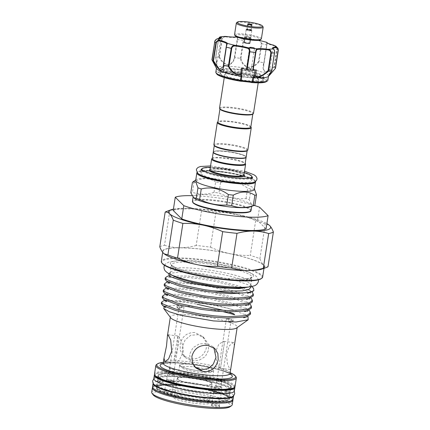 <?xml version="1.0" encoding="UTF-8"?>
<svg xmlns="http://www.w3.org/2000/svg" width="430" height="430" viewBox="0 0 430 430"><rect width="100%" height="100%" fill="white"/><g stroke="black" fill="none" stroke-linecap="round" stroke-linejoin="round"><path stroke-width="0.32" stroke-dasharray="2.15 1.61" d="M233.06 399.287A40.742 6.568 8.8 0 0 232.313 397.728A40.742 6.568 8.8 0 0 189.393 385.925A40.742 6.568 8.8 0 0 152.537 386.823M233.576 395.681A40.742 6.568 8.8 0 0 232.829 394.417A40.742 6.568 8.8 0 0 190.802 382.738A40.742 6.568 8.8 0 0 153.134 383.227M157.745 385.543A36.668 5.912 8.8 0 0 196.381 396.164A36.668 5.912 8.8 0 0 229.545 395.353A36.668 5.912 8.8 0 0 228.878 393.95A36.668 5.912 8.8 0 0 190.243 383.323A36.668 5.912 8.8 0 0 157.079 384.135A36.668 5.912 8.8 0 0 157.745 385.543M157.235 388.854A36.668 5.912 8.8 0 0 195.865 399.475A36.668 5.912 8.8 0 0 229.034 398.664A36.668 5.912 8.8 0 0 228.362 397.261A36.668 5.912 8.8 0 0 189.732 386.635A36.668 5.912 8.8 0 0 156.563 387.446A36.668 5.912 8.8 0 0 157.235 388.854M234.35 390.945A40.742 6.568 8.8 0 0 233.608 389.381A40.742 6.568 8.8 0 0 190.683 377.578A40.742 6.568 8.8 0 0 153.827 378.481M234.812 387.081A40.742 6.568 8.8 0 0 234.119 386.07A40.742 6.568 8.8 0 0 192.839 374.498A40.742 6.568 8.8 0 0 154.558 374.659M159.041 377.196A36.668 5.912 8.8 0 0 197.671 387.822A36.668 5.912 8.8 0 0 230.84 387.011A36.668 5.912 8.8 0 0 230.168 385.608A36.668 5.912 8.8 0 0 191.538 374.981A36.668 5.912 8.8 0 0 158.369 375.793A36.668 5.912 8.8 0 0 159.041 377.196M158.525 380.507A36.668 5.912 8.8 0 0 197.16 391.133A36.668 5.912 8.8 0 0 230.324 390.322A36.668 5.912 8.8 0 0 229.658 388.919A36.668 5.912 8.8 0 0 191.022 378.292A36.668 5.912 8.8 0 0 157.858 379.104A36.668 5.912 8.8 0 0 158.525 380.507M235.334 35.964A12.766 2.059 -171.2 0 1 245.74 35.19A12.766 2.059 -171.2 0 1 260.214 39.022A12.766 2.059 -171.2 0 1 260.225 39.818M261.375 38.845A13.583 2.188 8.8 0 0 261.128 38.324A13.583 2.188 8.8 0 0 246.82 34.389A13.583 2.188 8.8 0 0 234.538 34.69M236.575 22.709A13.583 2.188 -171.2 0 1 249.722 22.892A13.583 2.188 -171.2 0 1 262.934 26.665A13.583 2.188 -171.2 0 1 263.058 26.805M244.541 37.173A3.397 0.548 8.8 0 0 248.389 38.189A3.397 0.548 8.8 0 0 251.158 37.985A3.397 0.548 8.8 0 0 251.125 37.953A3.397 0.548 8.8 0 0 247.825 37.007A3.397 0.548 8.8 0 0 244.536 36.959A3.397 0.548 8.8 0 0 244.541 37.173M250.679 37.356A2.854 0.462 -171.2 0 1 250.706 37.389A2.854 0.462 -171.2 0 1 250.733 37.469A2.854 0.462 -171.2 0 1 248.153 37.528A2.854 0.462 -171.2 0 1 245.148 36.706A2.854 0.462 -171.2 0 1 245.095 36.593A2.854 0.462 -171.2 0 1 245.148 36.528A2.854 0.462 -171.2 0 1 247.906 36.566A2.854 0.462 -171.2 0 1 250.679 37.356M251.168 29.863A2.171 0.349 -171.2 0 1 251.211 29.944A2.171 0.349 -171.2 0 1 249.244 29.992A2.171 0.349 -171.2 0 1 246.954 29.364A2.171 0.349 -171.2 0 1 246.917 29.283A2.171 0.349 -171.2 0 1 247.013 29.202A2.171 0.349 -171.2 0 1 249.115 29.267A2.171 0.349 -171.2 0 1 251.147 29.842A2.171 0.349 -171.2 0 1 251.168 29.863M251.77 30.336A2.854 0.462 -171.2 0 1 251.819 30.449A2.854 0.462 -171.2 0 1 249.239 30.514A2.854 0.462 -171.2 0 1 246.234 29.686A2.854 0.462 -171.2 0 1 246.186 29.573A2.854 0.462 -171.2 0 1 246.309 29.471A2.854 0.462 -171.2 0 1 249.072 29.557A2.854 0.462 -171.2 0 1 251.733 30.31A2.854 0.462 -171.2 0 1 251.77 30.336M247.067 29.514A2.037 0.328 -171.2 0 1 247.03 29.433A2.037 0.328 -171.2 0 1 248.873 29.39A2.037 0.328 -171.2 0 1 251.018 29.982A2.037 0.328 -171.2 0 1 251.055 30.057A2.037 0.328 -171.2 0 1 249.212 30.105A2.037 0.328 -171.2 0 1 247.067 29.514M244.224 42.425A2.827 0.457 -171.2 0 1 246.777 42.366A2.827 0.457 -171.2 0 1 249.755 43.183A2.827 0.457 -171.2 0 1 249.803 43.29M199.95 370.961A16.937 2.73 8.8 0 0 213.081 370.81A16.937 2.73 8.8 0 0 193.478 364.57A16.937 2.73 8.8 0 0 180.191 365.72A16.937 2.73 8.8 0 0 199.95 370.961M193.661 366.892A14.475 2.333 -171.2 0 1 210.232 372.326A14.475 2.333 -171.2 0 1 199.192 372.358A14.475 2.333 -171.2 0 1 182.449 368.026A14.475 2.333 -171.2 0 1 193.661 366.892M178.321 336.179C179.584 337.555 184.121 345.242 183.04 352.482L179.229 360.243L174.779 362.925L174.22 362.673L173.94 360.786L177.853 347.354L177.735 336.26L177.966 335.954L178.321 336.179M223.734 71.154A19.13 3.085 -171.2 0 1 223.385 70.423A19.13 3.085 -171.2 0 1 246.019 70.853A19.13 3.085 -171.2 0 1 260.849 75.54A19.13 3.085 -171.2 0 1 261.198 76.277A19.13 3.085 -171.2 0 1 238.564 75.847A19.13 3.085 -171.2 0 1 223.734 71.154M245.057 74.868A17.178 2.768 8.8 0 0 238.43 73.869A17.178 2.768 8.8 0 0 224.911 74.17A17.178 2.768 8.8 0 0 224.734 74.481A17.178 2.768 8.8 0 0 238.365 79.351A17.178 2.768 8.8 0 0 244.993 80.356A17.178 2.768 8.8 0 0 258.688 79.738A17.178 2.768 8.8 0 0 258.613 79.389A17.178 2.768 8.8 0 0 245.057 74.868M220.128 109.258A16.636 2.682 -171.2 0 1 219.972 108.79A16.636 2.682 -171.2 0 1 233.237 108.193A16.636 2.682 -171.2 0 1 252.851 113.88A16.636 2.682 -171.2 0 1 252.566 114.278M219.515 108.177A17.178 2.768 -171.2 0 1 233.216 107.564A17.178 2.768 -171.2 0 1 253.469 113.434M246.17 157.057A16.636 2.682 8.8 0 0 226.551 151.376A16.636 2.682 8.8 0 0 213.285 151.967M246.906 150.833A16.636 2.682 8.8 0 0 247.191 150.435A16.636 2.682 8.8 0 0 227.577 144.754A16.636 2.682 8.8 0 0 214.312 145.345A16.636 2.682 8.8 0 0 214.468 145.813M247.814 149.989A17.178 2.768 8.8 0 0 227.556 144.12A17.178 2.768 8.8 0 0 213.861 144.733M251.099 127.258A17.178 2.768 8.8 0 0 231.001 121.867A17.178 2.768 8.8 0 0 217.601 122.072M250.803 127.124A16.636 2.682 8.8 0 0 250.647 126.656A16.636 2.682 8.8 0 0 231.184 121.443A16.636 2.682 8.8 0 0 218.209 121.636A16.636 2.682 8.8 0 0 217.924 122.034M232.85 157.606A16.367 2.639 8.8 0 0 245.75 156.558A16.367 2.639 8.8 0 0 226.605 151.424A16.367 2.639 8.8 0 0 213.839 151.618A16.367 2.639 8.8 0 0 232.85 157.606M213.285 152.107A16.636 2.682 -171.2 0 1 213.533 151.833A16.636 2.682 -171.2 0 1 226.508 151.639A16.636 2.682 -171.2 0 1 245.971 156.859A16.636 2.682 -171.2 0 1 246.127 157.186M250.233 211.367A29.133 4.698 8.8 0 0 216.129 200.934A29.133 4.698 8.8 0 0 192.995 202.503M254.877 205.191C252.652 205.82 250.803 203.992 249.341 199.719A33.475 5.396 8.8 0 0 246.041 198.601C236.672 199.192 227.637 197.316 218.929 192.984A33.475 5.396 8.8 0 0 216.451 192.678A33.475 5.396 8.8 0 0 214.006 192.403L215.624 181.96A33.475 5.396 -171.2 0 1 218.064 182.234A33.475 5.396 -171.2 0 1 220.547 182.546C230.211 180.186 239.247 182.057 247.658 188.157A33.475 5.396 -171.2 0 1 250.959 189.281L254.538 189.157M195.709 180.304A29.675 4.784 -171.2 0 1 196.22 179.595A29.675 4.784 -171.2 0 1 219.364 179.245A29.675 4.784 -171.2 0 1 254.082 188.55A29.675 4.784 -171.2 0 1 254.356 189.383M221.337 172.027A25.805 4.16 -171.2 0 1 251.76 180.847A25.805 4.16 -171.2 0 1 231.189 181.772A25.805 4.16 -171.2 0 1 200.762 172.951A25.805 4.16 -171.2 0 1 221.337 172.027M211.942 158.627A17.178 2.768 -171.2 0 1 225.341 158.423A17.178 2.768 -171.2 0 1 245.439 163.814M212.264 158.589A16.636 2.682 -171.2 0 1 212.549 158.192A16.636 2.682 -171.2 0 1 225.524 157.998A16.636 2.682 -171.2 0 1 244.987 163.217A16.636 2.682 -171.2 0 1 245.143 163.679M194.177 198.123A29.675 4.784 -171.2 0 1 193.188 196.596A29.675 4.784 -171.2 0 1 216.844 195.537A29.675 4.784 -171.2 0 1 251.835 205.674A29.675 4.784 -171.2 0 1 250.427 206.83M230.776 320.737L230.996 319.307A2.446 0.392 -171.2 0 1 233.205 319.963A2.446 0.392 -171.2 0 1 233.248 320.054A2.446 0.392 -171.2 0 1 231.351 320.151A2.446 0.392 -171.2 0 1 228.663 319.533L228.443 320.957L230.394 322.538L230.776 320.737A2.446 0.392 -171.2 0 1 232.985 321.387A2.446 0.392 -171.2 0 1 233.028 321.484A2.446 0.392 -171.2 0 1 232.92 321.575A2.446 0.392 -171.2 0 1 230.802 321.533A2.446 0.392 -171.2 0 1 228.443 320.957M216.854 380.899A2.446 0.392 -171.2 0 1 216.811 380.808A2.446 0.392 -171.2 0 1 216.924 380.711A2.446 0.392 -171.2 0 1 219.289 380.792A2.446 0.392 -171.2 0 1 221.563 381.431A2.446 0.392 -171.2 0 1 221.595 381.464A2.446 0.392 -171.2 0 1 221.643 381.555A2.446 0.392 -171.2 0 1 219.429 381.609A2.446 0.392 -171.2 0 1 216.854 380.899M228.663 319.533A2.446 0.392 -171.2 0 1 226.459 318.877A2.446 0.392 -171.2 0 1 226.411 318.786A2.446 0.392 -171.2 0 1 228.314 318.689A2.446 0.392 -171.2 0 1 230.996 319.307M179.176 308.079L179.396 306.654A2.446 0.392 -171.2 0 1 177.187 305.999A2.446 0.392 -171.2 0 1 177.138 305.907A2.446 0.392 -171.2 0 1 179.041 305.811A2.446 0.392 -171.2 0 1 181.723 306.429L181.503 307.853L179.117 309.138L179.176 308.079A2.446 0.392 -171.2 0 1 176.993 307.45A2.446 0.392 -171.2 0 1 176.966 307.423A2.446 0.392 -171.2 0 1 176.918 307.332A2.446 0.392 -171.2 0 1 178.821 307.235A2.446 0.392 -171.2 0 1 181.503 307.853M174.333 369.107A2.446 0.392 -171.2 0 1 174.376 369.203A2.446 0.392 -171.2 0 1 172.167 369.257A2.446 0.392 -171.2 0 1 169.592 368.548A2.446 0.392 -171.2 0 1 169.544 368.456A2.446 0.392 -171.2 0 1 169.662 368.36A2.446 0.392 -171.2 0 1 172.022 368.44A2.446 0.392 -171.2 0 1 174.295 369.074A2.446 0.392 -171.2 0 1 174.333 369.107M181.723 306.429A2.446 0.392 -171.2 0 1 183.932 307.084A2.446 0.392 -171.2 0 1 183.981 307.176A2.446 0.392 -171.2 0 1 182.078 307.273A2.446 0.392 -171.2 0 1 179.396 306.654M170.694 317.775A33.814 5.45 -171.2 0 1 170.382 316.824A33.814 5.45 -171.2 0 1 197.343 315.615A33.814 5.45 -171.2 0 1 237.215 327.171A33.814 5.45 -171.2 0 1 236.634 327.983M223.369 311.723L197.042 306.918L177.332 305.219L165.389 306.079L164.308 306.52M223.707 310.369L228.696 311.976M161.293 303.639L165.324 301.763L175.171 301.371A44.817 7.224 -171.2 0 1 196.902 302.811A44.817 7.224 -171.2 0 1 232.114 309.45C221.531 306.3 209.835 303.817 197.031 301.989L184.067 300.511L165.534 300.403L163.438 300.86M247.981 316.394L246.852 315.496L232.114 309.45M251.824 291.906L239.37 286.084L214.624 279.828L200.815 277.522L187.851 276.044L169.323 275.936L167.227 276.393M165.082 279.172L169.114 277.296L187.641 277.404L200.606 278.887L214.409 281.193L239.161 287.444L252.394 294.012L253.184 295.942M250.878 298.022L238.424 292.201L213.672 285.945L199.869 283.639L186.905 282.161L168.377 282.053L166.281 282.51M164.136 285.289L168.162 283.413L186.695 283.52L199.66 285.004L213.463 287.31L238.209 293.561L251.448 300.129L252.238 302.059M249.932 304.139L237.473 298.318L212.726 292.061L198.923 289.755L185.959 288.277L167.426 288.17L165.335 288.627M163.185 291.406L167.216 289.53L185.749 289.637L198.714 291.121L212.517 293.427L237.263 299.678L250.502 306.246L251.287 308.176M248.981 310.256L236.527 304.435L211.78 298.178L197.977 295.872L185.013 294.394L166.48 294.287L164.389 294.743M162.239 297.522L166.27 295.646L184.798 295.754L197.768 297.238L211.571 299.543L236.317 305.794L249.556 312.363L250.341 314.292M172.038 275.189A40.673 6.557 -171.2 0 1 170.258 272.797A40.673 6.557 -171.2 0 1 170.963 271.819A40.673 6.557 -171.2 0 1 202.686 271.341A40.673 6.557 -171.2 0 1 250.271 284.096A40.673 6.557 -171.2 0 1 250.647 285.24A40.673 6.557 -171.2 0 1 248.228 286.982M168.571 273.523L179.885 271.948L201.691 273.625L235.398 280.376L247.476 284.563L253.566 288.471M251.523 286.498L250.905 284.966L250.217 286.729M152.591 387.376A40.742 6.568 -171.2 0 1 153.08 386.909A40.742 6.568 -171.2 0 1 184.857 386.425A40.742 6.568 -171.2 0 1 232.523 399.207A40.742 6.568 -171.2 0 1 232.845 399.798M232.221 404.721A40.742 6.568 8.8 0 0 184.18 390.795A40.742 6.568 8.8 0 0 151.699 392.257M156.541 364.522A40.742 6.568 -171.2 0 1 188.319 364.043A40.742 6.568 -171.2 0 1 235.984 376.82M235.027 386.575A40.742 6.568 8.8 0 0 186.991 372.649A40.742 6.568 8.8 0 0 154.504 374.111M194.731 332.503C186.76 332.514 181.869 336.588 180.052 344.726L180.423 350.74L183.32 355.594L190.63 358.991C198.934 359.335 204.191 355.615 206.395 347.843L205.793 341.603L202.417 336.276L194.731 332.503M223.321 268.825A51.267 8.261 -171.2 0 1 162.868 251.308A51.267 8.261 -171.2 0 1 203.739 249.47A51.267 8.261 -171.2 0 1 264.192 266.992A51.267 8.261 -171.2 0 1 223.321 268.825M262.633 277.06A51.267 8.261 8.8 0 0 202.181 259.537A51.267 8.261 8.8 0 0 161.309 261.375M153.198 394.89A39.383 6.348 -171.2 0 1 184.233 392.375A39.383 6.348 -171.2 0 1 229.991 406.78M227.029 401.717A39.925 6.434 8.8 0 0 231.845 398.309A39.925 6.434 8.8 0 0 185.136 385.785A39.925 6.434 8.8 0 0 153.994 386.258A39.925 6.434 8.8 0 0 157.552 390.961M155.558 376.148A39.925 6.434 -171.2 0 1 187.023 373.6A39.925 6.434 -171.2 0 1 233.409 388.199M230.163 372.729A39.925 6.434 8.8 0 0 188.598 363.398A39.925 6.434 8.8 0 0 163.33 362.382M219.95 368.08L220.305 368.306L220.536 367.999L224.331 343.473L224.051 341.587L223.493 341.334L218.741 344.349L215.102 352.885L216.913 362.598L219.95 368.08M234.275 346.171L233.984 342.764L233.458 342.511L229.464 345.634L226.438 354.218L227.432 363.866L229.883 369.252L230.265 369.483L230.829 368.435M194.892 366.93L193.812 365.962L190.329 360.56L189.641 354.212L192.963 347.693L199.316 343.919L206.835 343.516L212.909 346.65L213.844 347.709M182.282 346.935L182.605 352.928L185.362 357.61L191.404 360.738L198.945 360.345L205.314 356.561L208.625 350.047L207.943 343.699L204.46 338.297L197.87 334.637L190.635 335.325L185.104 339.937L182.282 346.935M162.234 263.413A50.724 8.175 -171.2 0 1 202.202 260.171A50.724 8.175 -171.2 0 1 261.139 278.721M201.546 210.759L196.166 245.487A55.814 8.998 -171.2 0 1 203.239 246.245A55.814 8.998 -171.2 0 1 210.496 247.18L215.871 212.452A55.814 8.998 8.8 0 0 208.614 211.512A55.814 8.998 8.8 0 0 201.546 210.759C196.548 209.174 191.388 208.351 186.077 208.287A51.605 8.32 -171.2 0 1 236.134 214.204C229.443 212.85 222.692 212.269 215.871 212.452M197.994 384.603A17.657 2.843 8.8 0 0 212.071 383.969A17.657 2.843 8.8 0 0 191.253 377.938A17.657 2.843 8.8 0 0 177.176 378.567A17.657 2.843 8.8 0 0 197.994 384.603M188.587 395.154A17.657 2.843 -171.2 0 1 209.243 400.69A17.657 2.843 -171.2 0 1 209.405 401.19A17.657 2.843 -171.2 0 1 195.327 401.819A17.657 2.843 -171.2 0 1 174.51 395.788A17.657 2.843 -171.2 0 1 174.816 395.363A17.657 2.843 -171.2 0 1 188.587 395.154M200.009 371.02A17.248 2.779 8.8 0 0 213.758 370.402A17.248 2.779 8.8 0 0 193.419 364.511A17.248 2.779 8.8 0 0 179.67 365.129A17.248 2.779 8.8 0 0 200.009 371.02M197.918 384.522A17.248 2.779 8.8 0 0 211.667 383.909A17.248 2.779 8.8 0 0 191.328 378.013A17.248 2.779 8.8 0 0 177.579 378.631A17.248 2.779 8.8 0 0 197.918 384.522M195.387 403.399A19.011 3.064 8.8 0 0 210.367 402.184A19.011 3.064 8.8 0 0 188.125 396.223A19.011 3.064 8.8 0 0 173.295 396.449A19.011 3.064 8.8 0 0 195.387 403.399M172.231 394.122A4.241 0.683 -171.2 0 1 172.312 394.251A4.241 0.683 -171.2 0 1 168.565 394.391A4.241 0.683 -171.2 0 1 164.007 393.149A4.241 0.683 -171.2 0 1 163.938 392.956A4.241 0.683 -171.2 0 1 167.856 392.907A4.241 0.683 -171.2 0 1 172.231 394.122M172.054 392.483A3.8 0.613 -171.2 0 1 172.124 392.601A3.8 0.613 -171.2 0 1 172.124 392.628A3.8 0.613 -171.2 0 1 168.684 392.708A3.8 0.613 -171.2 0 1 164.679 391.606A3.8 0.613 -171.2 0 1 164.609 391.461A3.8 0.613 -171.2 0 1 164.615 391.44A3.8 0.613 -171.2 0 1 168.13 391.391A3.8 0.613 -171.2 0 1 172.054 392.483M173.833 380.985A3.8 0.613 -171.2 0 1 173.903 381.13A3.8 0.613 -171.2 0 1 170.463 381.216A3.8 0.613 -171.2 0 1 166.458 380.115A3.8 0.613 -171.2 0 1 166.388 379.969A3.8 0.613 -171.2 0 1 166.555 379.824A3.8 0.613 -171.2 0 1 170.242 379.943A3.8 0.613 -171.2 0 1 173.79 380.942A3.8 0.613 -171.2 0 1 173.833 380.985M173.596 380.792A3.531 0.57 -171.2 0 1 173.661 380.932A3.531 0.57 -171.2 0 1 170.468 381.007A3.531 0.57 -171.2 0 1 166.749 379.986A3.531 0.57 -171.2 0 1 166.684 379.851A3.531 0.57 -171.2 0 1 166.835 379.717A3.531 0.57 -171.2 0 1 170.258 379.824A3.531 0.57 -171.2 0 1 173.553 380.754A3.531 0.57 -171.2 0 1 173.596 380.792M174.537 374.702A3.531 0.57 -171.2 0 1 174.601 374.836A3.531 0.57 -171.2 0 1 171.409 374.917A3.531 0.57 -171.2 0 1 167.689 373.89A3.531 0.57 -171.2 0 1 167.625 373.756A3.531 0.57 -171.2 0 1 170.817 373.681A3.531 0.57 -171.2 0 1 174.537 374.702M173.645 374.594A2.607 0.419 -171.2 0 1 173.693 374.697A2.607 0.419 -171.2 0 1 171.333 374.756A2.607 0.419 -171.2 0 1 168.587 373.998A2.607 0.419 -171.2 0 1 168.538 373.896A2.607 0.419 -171.2 0 1 170.898 373.842A2.607 0.419 -171.2 0 1 173.645 374.594M174.478 369.219A2.607 0.419 -171.2 0 1 174.526 369.316A2.607 0.419 -171.2 0 1 172.167 369.375A2.607 0.419 -171.2 0 1 169.42 368.623A2.607 0.419 -171.2 0 1 169.372 368.521A2.607 0.419 -171.2 0 1 169.495 368.419A2.607 0.419 -171.2 0 1 172.011 368.505A2.607 0.419 -171.2 0 1 174.435 369.182A2.607 0.419 -171.2 0 1 174.478 369.219M211.275 405.501A4.241 0.683 -171.2 0 1 211.205 405.313A4.241 0.683 -171.2 0 1 215.124 405.259A4.241 0.683 -171.2 0 1 219.499 406.474A4.241 0.683 -171.2 0 1 219.574 406.608A4.241 0.683 -171.2 0 1 215.833 406.742A4.241 0.683 -171.2 0 1 211.275 405.501M211.947 403.963A3.8 0.613 -171.2 0 1 211.877 403.818A3.8 0.613 -171.2 0 1 211.882 403.791A3.8 0.613 -171.2 0 1 215.398 403.743A3.8 0.613 -171.2 0 1 219.322 404.834A3.8 0.613 -171.2 0 1 219.391 404.952A3.8 0.613 -171.2 0 1 219.391 404.979A3.8 0.613 -171.2 0 1 215.951 405.065A3.8 0.613 -171.2 0 1 211.947 403.963M213.726 392.466A3.8 0.613 -171.2 0 1 213.656 392.321A3.8 0.613 -171.2 0 1 213.823 392.176A3.8 0.613 -171.2 0 1 217.505 392.3A3.8 0.613 -171.2 0 1 221.052 393.3A3.8 0.613 -171.2 0 1 221.101 393.337A3.8 0.613 -171.2 0 1 221.171 393.482A3.8 0.613 -171.2 0 1 217.73 393.568A3.8 0.613 -171.2 0 1 213.726 392.466M214.011 392.337A3.531 0.57 -171.2 0 1 213.947 392.203A3.531 0.57 -171.2 0 1 214.102 392.069A3.531 0.57 -171.2 0 1 217.526 392.181A3.531 0.57 -171.2 0 1 220.821 393.111A3.531 0.57 -171.2 0 1 220.864 393.149A3.531 0.57 -171.2 0 1 220.929 393.283A3.531 0.57 -171.2 0 1 217.73 393.364A3.531 0.57 -171.2 0 1 214.011 392.337M214.957 386.248A3.531 0.57 -171.2 0 1 214.892 386.113A3.531 0.57 -171.2 0 1 218.085 386.033A3.531 0.57 -171.2 0 1 221.805 387.054A3.531 0.57 -171.2 0 1 221.869 387.193A3.531 0.57 -171.2 0 1 218.676 387.269A3.531 0.57 -171.2 0 1 214.957 386.248M215.849 386.35A2.607 0.419 -171.2 0 1 215.801 386.253A2.607 0.419 -171.2 0 1 218.16 386.194A2.607 0.419 -171.2 0 1 220.907 386.952A2.607 0.419 -171.2 0 1 220.955 387.048A2.607 0.419 -171.2 0 1 218.596 387.108A2.607 0.419 -171.2 0 1 215.849 386.35M216.682 380.975A2.607 0.419 -171.2 0 1 216.634 380.873A2.607 0.419 -171.2 0 1 216.758 380.776A2.607 0.419 -171.2 0 1 219.278 380.856A2.607 0.419 -171.2 0 1 221.703 381.539A2.607 0.419 -171.2 0 1 221.74 381.571A2.607 0.419 -171.2 0 1 221.789 381.673A2.607 0.419 -171.2 0 1 219.429 381.733A2.607 0.419 -171.2 0 1 216.682 380.975M246.444 68.639A2.446 0.392 -171.2 0 1 249.083 68.719A2.446 0.392 -171.2 0 1 251.233 69.45A2.446 0.392 -171.2 0 1 251.184 69.509A2.446 0.392 -171.2 0 1 248.545 69.429A2.446 0.392 -171.2 0 1 246.401 68.703A2.446 0.392 -171.2 0 1 246.444 68.639M273.378 48.848A0.543 0.511 -55.6 0 1 273.582 49.348C274.259 49.724 274.582 50.842 274.544 52.702L271.781 70.541C269.61 73.627 268.685 75.309 269.019 75.578M216.575 68.499A26.348 4.246 -171.2 0 1 216.467 67.967A26.348 4.246 -171.2 0 1 216.967 67.306A26.348 4.246 -171.2 0 1 245.401 68.166A26.348 4.246 -171.2 0 1 268.535 76.029A26.348 4.246 -171.2 0 1 268.272 76.502M212.436 60.721L214.683 64.677L216.424 66.236C217.085 64.699 216.854 61.716 215.726 57.292A32.32 5.208 -171.2 0 1 218.886 56.991C221.058 61.323 224.035 64.043 227.819 65.15C231.496 64.349 233.823 61.85 234.801 57.647A32.32 5.208 -171.2 0 1 240.37 58.303C241.219 62.721 243.729 65.795 247.9 67.521C252.517 67.413 256.253 65.489 259.107 61.748A32.32 5.208 -171.2 0 1 263.821 62.979C262.51 67.123 262.87 70.117 264.907 71.96C267.836 72.095 271.002 70.509 274.41 67.198A32.32 5.208 -171.2 0 1 275.506 68.284M220.837 72.917A21.591 3.483 -171.2 0 1 242.396 73.342A21.591 3.483 -171.2 0 1 262.902 79.464A21.591 3.483 -171.2 0 1 263.101 80.071A21.591 3.483 -171.2 0 1 262.692 80.614A21.591 3.483 -171.2 0 1 239.386 79.905A21.591 3.483 -171.2 0 1 220.423 73.466A21.591 3.483 -171.2 0 1 220.8 72.944A21.591 3.483 -171.2 0 1 220.837 72.917M221.369 69.477A21.591 3.483 -171.2 0 1 244.675 70.181A21.591 3.483 -171.2 0 1 263.633 76.626A21.591 3.483 -171.2 0 1 263.224 77.169A21.591 3.483 -171.2 0 1 239.918 76.465A21.591 3.483 -171.2 0 1 220.961 70.02A21.591 3.483 -171.2 0 1 221.369 69.477M263.133 81.238A22.134 3.569 8.8 0 0 263.353 80.061A22.134 3.569 8.8 0 0 242.332 73.788A22.134 3.569 8.8 0 0 220.23 73.353A22.134 3.569 8.8 0 0 220.187 73.38A22.134 3.569 8.8 0 0 237.473 80.206A22.134 3.569 8.8 0 0 263.133 81.238M267.879 80.265A26.348 4.246 8.8 0 0 244.745 72.407A26.348 4.246 8.8 0 0 216.311 71.541A26.348 4.246 8.8 0 0 215.812 72.208M223.74 71.127A19.13 3.085 -171.2 0 1 223.39 70.396A19.13 3.085 -171.2 0 1 240.698 69.972A19.13 3.085 -171.2 0 1 260.854 75.519A19.13 3.085 -171.2 0 1 261.203 76.25A19.13 3.085 -171.2 0 1 243.896 76.674A19.13 3.085 -171.2 0 1 223.74 71.127M274.007 45.274L274.093 45.747C275.829 46.123 276.726 47.225 276.791 49.058L274.028 66.897L274.394 67.182L277.183 49.176L275.576 45.929M241.337 68.187L242.402 68.284A8.149 1.311 -171.2 0 1 255.146 69.789L256.28 69.956M218.682 38.641L215.736 57.217L216.693 65.15L214.925 64.64L212.2 59.587L211.952 59.802M215.736 57.217L218.483 39.286L220.203 36.846M236.645 36.953A0.543 0.478 -99.2 0 0 236.403 37.324C237.183 37.141 237.435 37.91 237.161 39.635L234.398 57.475C233.485 61.538 231.286 63.984 227.809 64.812C224.218 63.683 221.439 61.033 219.456 56.862L218.886 56.991M234.398 57.475L234.742 57.636L237.532 39.624C237.881 37.582 237.688 36.679 236.962 36.905A0.543 0.478 -99.2 0 0 236.79 36.899L236.79 36.899A0.543 0.478 -99.2 0 0 236.779 36.899L236.962 36.905A13.851 2.231 -171.2 0 1 236.833 36.926M258.876 40.339L258.693 40.764C260.473 40.909 261.338 41.866 261.306 43.645L258.543 61.485C255.877 65.118 252.351 67.021 247.965 67.193C244.036 65.478 241.698 62.5 240.945 58.249L240.37 58.303M274.028 66.897L265.896 71.81L263.585 69.617L263.821 62.979M264.084 62.93L267.132 42.973A13.309 2.145 8.8 0 0 274.093 45.747M266.681 42.371L266.853 45.08L263.59 65.306L267.132 42.973A0.543 0.532 -26.6 0 0 267.084 42.656M258.543 61.485L259.059 61.732L261.843 43.72L259.618 40.447M218.085 38.689A0.543 0.419 -92.7 0 0 217.806 39.092A13.309 2.145 8.8 0 0 220.859 38.216A13.309 2.145 8.8 0 0 220.864 38.168M214.737 41.78L214.962 41.748C215.548 39.99 216.494 39.108 217.806 39.092M226.051 36.459L225.944 36.894A13.309 2.145 8.8 0 0 236.403 37.324M225.024 36.394L221.713 38.979L222.219 39.022C222.804 37.313 224.046 36.604 225.944 36.894M258.414 40.291A13.851 2.231 -171.2 0 1 246.116 37.985A0.543 0.333 -73.9 0 1 246.18 37.996L246.18 37.996A0.543 0.333 -73.9 0 1 246.374 38.501A13.309 2.145 8.8 0 0 258.693 40.764M258.908 40.334L246.116 37.985C244.632 37.496 243.665 38.27 243.219 40.296L243.708 40.409C244.111 38.7 245.003 38.066 246.374 38.501M192.049 195.672A48.891 7.88 -171.2 0 1 254.248 205.449M173.215 210.469A48.891 7.88 -171.2 0 1 210.302 210.453A48.891 7.88 -171.2 0 1 257.511 220.434L259.564 207.19M266.068 228.889L257.511 220.434M221.643 381.555L230.926 321.199M169.544 368.456L178.918 308.283M173.419 209.152A51.605 8.32 -171.2 0 1 186.077 208.287C180.756 208.281 175.354 209.039 169.882 210.549A55.814 8.998 8.8 0 0 166.759 211.345M269.019 225.003L265.267 223.955A55.814 8.998 8.8 0 0 255.656 220.692C249.314 217.779 242.805 215.613 236.134 214.204A51.605 8.32 -171.2 0 1 266.88 223.621M255.656 220.692L250.281 255.42A55.814 8.998 -171.2 0 1 259.887 258.683L265.267 223.955M259.887 258.683C260.988 261.553 262.219 263.681 263.585 265.068C264.95 266.385 266.423 266.933 268.008 266.713M159.783 246.847A55.814 8.998 -171.2 0 1 164.502 245.277L169.882 210.549M164.502 245.277C169.501 246.863 174.661 247.691 179.971 247.755C185.292 247.761 190.694 247.003 196.166 245.487M210.496 247.18C216.838 250.093 223.347 252.259 230.023 253.673C236.71 255.022 243.461 255.608 250.281 255.42M164.185 253.845A51.605 8.32 -171.2 0 1 163.475 253.232A51.605 8.32 -171.2 0 1 179.971 247.755A51.605 8.32 -171.2 0 1 230.023 253.673A51.605 8.32 -171.2 0 1 263.585 265.068A51.605 8.32 -171.2 0 1 262.085 269.046M175.171 301.371C181.519 301.817 188.775 302.741 196.951 304.161M214.006 192.403C206.475 194.806 199.278 194.763 192.425 192.264A33.475 5.396 8.8 0 0 190.807 192.801M192.425 182.358A33.475 5.396 -171.2 0 1 194.043 181.82C201.869 177.644 209.061 177.692 215.624 181.96M246.041 198.601L247.658 188.157M220.547 182.546L218.929 192.984M250.959 189.281L249.341 199.719M194.043 181.82L192.425 192.264M251.254 30.009A2.279 0.365 8.8 0 0 248.604 29.315A2.279 0.365 8.8 0 0 246.831 29.487A2.279 0.365 8.8 0 0 249.481 30.175A2.279 0.365 8.8 0 0 251.254 30.009M246.223 29.955A2.827 0.457 -171.2 0 1 246.17 29.842A2.827 0.457 -171.2 0 1 248.723 29.783A2.827 0.457 -171.2 0 1 251.7 30.6A2.827 0.457 -171.2 0 1 251.754 30.707A2.827 0.457 -171.2 0 1 249.196 30.772A2.827 0.457 -171.2 0 1 246.223 29.955M247.804 24.746A2.037 0.328 -171.2 0 1 247.766 24.666A2.037 0.328 -171.2 0 1 249.61 24.623A2.037 0.328 -171.2 0 1 251.754 25.214A2.037 0.328 -171.2 0 1 251.792 25.289A2.037 0.328 -171.2 0 1 249.954 25.338A2.037 0.328 -171.2 0 1 247.804 24.746M251.093 210.442A29.675 4.784 8.8 0 0 216.107 200.305A29.675 4.784 8.8 0 0 192.447 201.364M254.694 181.938A29.133 4.698 8.8 0 0 220.697 171.398A29.133 4.698 8.8 0 0 197.639 173.102M220.515 171.828A29.675 4.784 -171.2 0 1 255.506 181.965C255.146 180.998 256.452 181.062 251.932 178.584C244.788 175.537 234.371 173.139 220.681 171.393C208.846 170.049 201.235 170.146 197.838 171.672L196.854 172.887A29.675 4.784 -171.2 0 1 220.515 171.828M205.035 171.629A25.257 4.074 8.8 0 0 231.7 177.692A25.257 4.074 8.8 0 0 248.088 178.294M210.361 167.334L222.036 168.146L244.315 172.591A25.257 4.074 8.8 0 0 222.052 168.157A25.257 4.074 8.8 0 0 210.356 167.345M200.762 172.951L201.299 169.506A25.805 4.16 -171.2 0 1 221.869 168.581A25.805 4.16 -171.2 0 1 252.297 177.402L251.76 180.847M252.136 177.751A25.805 4.16 -171.2 0 1 231.722 178.326A25.805 4.16 -171.2 0 1 201.342 169.888M243.939 175.021A17.178 2.768 8.8 0 0 223.681 169.151A17.178 2.768 8.8 0 0 209.985 169.769M210.007 169.603A17.721 2.854 -171.2 0 1 223.493 169.581A17.721 2.854 -171.2 0 1 243.96 174.859M201.562 388.586A36.668 5.912 -171.2 0 1 158.326 376.056A36.668 5.912 -171.2 0 1 187.561 374.745A36.668 5.912 -171.2 0 1 230.797 387.274A36.668 5.912 -171.2 0 1 201.562 388.586M185.841 385.871A36.668 5.912 8.8 0 0 156.606 387.183A36.668 5.912 8.8 0 0 199.843 399.712A36.668 5.912 8.8 0 0 229.077 398.4A36.668 5.912 8.8 0 0 185.841 385.871M230.05 373.46A33.814 5.45 8.8 0 0 190.178 361.904A33.814 5.45 8.8 0 0 163.217 363.113M219.45 278.748A40.673 6.557 -171.2 0 1 171.489 264.848A40.673 6.557 -171.2 0 1 203.917 263.391A40.673 6.557 -171.2 0 1 251.878 277.291A40.673 6.557 -171.2 0 1 219.45 278.748M163.077 363.576A36.528 5.891 -171.2 0 1 189.248 364.043A36.528 5.891 -171.2 0 1 230.045 373.944M185.652 386.296A37.211 5.998 -171.2 0 1 228.851 397.589A37.211 5.998 -171.2 0 1 199.864 400.346A37.211 5.998 -171.2 0 1 156.665 389.053A37.211 5.998 -171.2 0 1 185.652 386.296M201.751 388.161A37.211 5.998 8.8 0 0 230.738 385.404A37.211 5.998 8.8 0 0 187.539 374.111A37.211 5.998 8.8 0 0 158.552 376.868A37.211 5.998 8.8 0 0 201.751 388.161M219.913 277.678A42.032 6.778 8.8 0 0 252.657 274.566A42.032 6.778 8.8 0 0 203.863 261.811A42.032 6.778 8.8 0 0 171.124 264.928A42.032 6.778 8.8 0 0 219.913 277.678M273.007 48.52A13.309 2.145 8.8 0 0 273.002 48.563A13.309 2.145 8.8 0 0 273.582 49.348M218.542 75.255A25.037 4.037 -171.2 0 1 217.419 72.837A25.037 4.037 -171.2 0 1 246.557 74.03A25.037 4.037 -171.2 0 1 265.944 81.759A25.037 4.037 -171.2 0 1 264.353 82.35M266.428 81.609A25.418 4.096 8.8 0 0 246.428 73.783A25.418 4.096 8.8 0 0 217.069 72.611A25.418 4.096 8.8 0 0 216.822 73.965M276.791 49.058L277.183 49.176A32.32 5.208 -171.2 0 1 278.301 50.283L278.296 50.305M212.2 59.587L214.962 41.748M218.499 39.377L218.483 39.286A32.32 5.208 -171.2 0 1 221.713 38.979L218.924 56.986M219.456 56.862L222.219 39.022M237.161 39.635L237.532 39.624A32.32 5.208 -171.2 0 1 243.219 40.296L240.429 58.308M240.945 58.249L243.708 40.409M261.306 43.645L261.843 43.72A32.32 5.208 -171.2 0 1 266.654 44.978L263.87 62.99M267.046 42.957L266.847 45.091M246.116 37.985A29.063 4.687 8.8 0 0 236.962 36.905M248.82 24.462L250.857 24.779M229.91 393.428L230.26 392.165C230.496 392.128 228.878 393.23 221.756 393.423C213.844 393.563 204.153 392.757 192.688 390.999C183.18 389.494 174.946 387.688 167.985 385.586C164.05 384.372 161.126 383.243 159.202 382.189L157.364 380.883L157.143 382.291C156.912 382.329 158.541 381.233 165.528 381.039C173.193 380.883 182.61 381.641 193.785 383.313C201.235 384.458 208.077 385.834 214.301 387.435C224.379 390.354 229.582 392.353 229.91 393.428M153.827 378.776L157.16 377.131L165.104 376.218L179.767 376.761L194.763 378.572L206.094 380.593L219.913 383.974L227.878 386.763L233.307 389.994L234.269 391.23M251.631 281.585L251.426 280.204L252.12 278.909C252.442 278.839 250.437 280.118 241.085 280.193C232.399 280.188 222.106 279.269 210.216 277.441C199.482 275.738 190.205 273.706 182.368 271.335C177.95 269.97 174.688 268.712 172.586 267.557L170.769 266.315L171.038 267.761L170.345 269.062C170.006 269.142 171.973 267.825 181.718 267.772C190.06 267.804 199.885 268.664 211.2 270.368C219.612 271.658 227.32 273.206 234.339 275.017C245.713 278.344 251.48 280.532 251.631 281.585M164.453 265.278L165.969 263.45L169.388 261.843L178.364 260.714L194.881 261.263L212.56 263.375L226.083 265.804L241.655 269.669L250.609 272.862L256.635 276.528L258.457 279.828M229.034 398.664L229.545 395.353M156.563 387.446L157.079 384.135M230.324 390.322L230.84 387.011M157.858 379.104L158.369 375.793M200.928 169.554L201.127 170.592L200.622 171.522C200.025 171.323 202.116 171.059 206.884 170.731C212.312 170.678 218.881 171.226 226.583 172.376L241.332 175.343C248.588 177.472 252.243 178.853 252.297 179.498L252.125 178.488L252.63 177.558M210.576 165.937L244.53 171.194M250.706 37.389L251.158 37.985M252.028 24.65L251.211 29.944M251.819 30.449L250.733 37.469M246.186 29.573L245.095 36.593M247.013 29.202L246.309 29.471M251.147 29.842L251.733 30.31M247.734 23.983L246.917 29.283M245.148 36.528L244.536 36.959M250.319 39.974L251.754 30.707L251.555 30.154L248.513 29.299C246.557 29.181 245.777 29.364 246.17 29.842L244.734 39.114M248.072 24.236L247.03 29.433M210.232 372.326A25.671 25.671 0 0 0 213.081 370.81M249.792 82.151L259.36 82.012L261.37 81.377L262.574 80.426L263.214 78.98L262.832 77.029L260.483 74.987L255.71 73.116L246.089 70.832C240.01 69.735 234.543 69.149 229.69 69.069L224.535 69.397C222.106 69.918 220.81 70.923 220.644 72.417L221.719 75.271L225.841 77.518C228.937 78.663 232.915 79.679 237.768 80.582L242.047 81.286M258.613 79.389L258.774 79.62C259.29 79.829 256.511 77.69 245.213 75.589C235.361 73.568 224.428 73.729 224.686 74.342L224.911 74.17M245.75 156.558L245.971 156.859M243.934 175.042C245.551 174.8 234.382 170.517 223.514 169.587C216.742 168.856 212.361 168.845 210.361 169.549L209.98 169.785M254.082 188.55L254.415 188.996M251.835 205.674L251.727 206.357M226.411 318.786L216.811 380.808M183.981 307.176L174.376 369.203M170.963 271.819L168.619 273.491M250.271 284.096L252.001 286.396M158.326 376.056L156.606 387.183C156.031 387.328 157.466 385.398 164.803 385.183C170.355 384.957 177.31 385.334 185.674 386.307C200.111 388.107 212.06 390.633 221.514 393.891C228.814 396.395 229.604 398.744 229.077 398.4L230.797 387.274C231.372 387.129 229.937 389.064 222.6 389.274C217.048 389.499 210.093 389.123 201.729 388.15C187.292 386.35 175.343 383.823 165.889 380.566C158.589 378.067 157.799 375.712 158.326 376.056M170.382 316.824L170.312 317.265M250.647 285.24L251.899 277.226L248.884 278.35C242.88 279.398 233.21 279.167 219.87 277.656C201.337 275.539 180.885 270.642 174.026 266.761L171.489 264.778L170.258 272.797M162.868 251.308L162.701 252.362M230.227 374.487L227.701 372.912C225.39 371.81 222.084 370.66 217.779 369.461C209.265 367.15 199.789 365.36 189.34 364.092C182.218 363.259 176.117 362.877 171.043 362.947C164.432 363.452 161.664 363.812 162.739 364.038M153.994 386.258L153.08 386.909M230.265 369.483L220.305 368.306M193.812 365.962L195.854 367.983M183.32 355.594L185.362 357.61M164.814 361.748L174.779 362.925M209.405 401.19L212.071 383.969M211.667 383.909L213.758 370.402M209.243 400.69L210.367 402.184M172.124 392.601L172.312 394.251M173.903 381.13L172.124 392.628M174.601 374.836L173.661 380.932M174.526 369.316L173.693 374.697M177.138 305.907L176.918 307.332M211.882 403.791L211.205 405.313M213.656 392.321L211.877 403.818M214.102 392.069L213.823 392.176M214.892 386.113L213.947 392.203M216.634 380.873L215.801 386.253M233.248 320.054L233.028 321.484M224.734 74.481L224.256 77.583M251.233 69.45L254.512 48.257M268.831 75.497L273.002 48.563M263.633 76.626L263.101 80.071M262.902 79.464L263.353 80.061M220.8 72.944L220.187 73.38M220.961 70.02L220.423 73.466M218.574 38.646L215.64 57.26L216.629 62.457L216.693 65.15L220.859 38.216M223.277 66.645L226.739 44.306M237.22 36.878L245.627 37.872M246.401 68.703L249.679 47.51M258.688 79.738L258.21 82.84M230.394 322.538L232.92 321.575M221.789 381.673L220.955 387.048M221.869 387.193L220.929 393.283M221.171 393.482L219.391 404.979M219.391 404.952L219.574 406.608M179.117 309.138L176.993 307.45M169.372 368.521L168.538 373.896M167.625 373.756L166.684 379.851M166.835 379.717L166.555 379.824M166.388 379.969L164.609 391.461M164.615 391.44L163.938 392.956M174.816 395.363L173.295 396.449M177.579 378.631L179.67 365.129M174.51 395.788L177.176 378.567M168.006 334.776L177.966 335.954M202.417 336.276L204.46 338.297M212.909 346.65L214.952 348.665M233.458 342.511L223.493 341.334M231.845 398.309L232.523 399.207M165.389 306.079L164.652 306.687M246.852 315.496L244.326 313.739C247.255 315.529 247.051 316.872 243.719 317.754M164.98 300.382L166.77 299.828L165.561 300.473L166.523 301.457M248.131 309.611L245.272 307.622C246.17 308.815 249.728 309.767 244.665 311.637M165.932 294.265L167.716 293.712L166.507 294.356L167.474 295.34M249.077 303.494L246.218 301.505C249.142 303.349 248.938 304.693 245.611 305.52M166.878 288.148L168.662 287.595L167.453 288.24L168.42 289.223M250.029 297.377L247.164 295.388C250.093 297.221 249.889 298.56 246.562 299.404M167.824 282.032L169.608 281.478L168.399 282.123L169.366 283.107M250.975 291.26L248.115 289.272C251.045 291.078 250.84 292.416 247.508 293.287M168.818 275.899L170.554 275.361L169.35 276.006L170.312 276.99M264.192 266.992L263.977 268.363M237.215 327.171L237.15 327.612M193.188 196.596L193.091 197.193M196.22 179.595L195.768 179.917M213.839 151.618L213.533 151.833M224.331 343.473L220.536 367.999M177.735 336.26L173.94 360.786M180.191 365.72A25.671 25.671 0 0 0 182.449 368.026M251.609 24.763L251.055 30.057"/><path stroke-width="0.64" d="M153.134 383.227A40.742 6.568 8.8 0 0 153.053 383.512L152.537 386.823A40.742 6.568 8.8 0 0 153.284 388.387A40.742 6.568 8.8 0 0 196.209 400.19A40.742 6.568 8.8 0 0 233.06 399.287L233.576 395.976A40.742 6.568 8.8 0 0 233.576 395.681M153.053 383.512A40.742 6.568 8.8 0 0 153.795 385.076A40.742 6.568 8.8 0 0 196.72 396.879A40.742 6.568 8.8 0 0 233.576 395.976M154.558 374.659A40.742 6.568 8.8 0 0 154.343 375.17L153.827 378.481A40.742 6.568 8.8 0 0 154.574 380.039A40.742 6.568 8.8 0 0 197.499 391.848A40.742 6.568 8.8 0 0 234.35 390.945L234.866 387.634A40.742 6.568 8.8 0 0 234.812 387.081M154.343 375.17A40.742 6.568 8.8 0 0 155.09 376.728A40.742 6.568 8.8 0 0 198.01 388.532A40.742 6.568 8.8 0 0 234.866 387.634M261.139 39.168L260.225 39.818A12.766 2.059 -171.2 0 1 247.868 39.646A12.766 2.059 -171.2 0 1 235.452 36.098A12.766 2.059 -171.2 0 1 235.334 35.964L234.662 35.072A13.583 2.188 8.8 0 0 234.785 35.212A13.583 2.188 8.8 0 0 247.992 38.985A13.583 2.188 8.8 0 0 261.139 39.168A13.583 2.188 8.8 0 0 261.375 38.845L263.181 27.187A13.583 2.188 -171.2 0 1 250.894 27.488A13.583 2.188 -171.2 0 1 236.586 23.553A13.583 2.188 -171.2 0 1 236.339 23.032A13.583 2.188 -171.2 0 1 236.575 22.709L237.489 22.059A12.766 2.059 8.8 0 0 237.5 22.855A12.766 2.059 8.8 0 0 251.98 26.687A12.766 2.059 8.8 0 0 262.381 25.913A12.766 2.059 8.8 0 0 262.262 25.779A12.766 2.059 8.8 0 0 249.851 22.231A12.766 2.059 8.8 0 0 237.489 22.059M236.339 23.032L234.538 34.69A13.583 2.188 8.8 0 0 234.662 35.072M251.991 24.564A2.171 0.349 -171.2 0 1 252.028 24.65A2.171 0.349 -171.2 0 1 250.066 24.698A2.171 0.349 -171.2 0 1 247.777 24.069A2.171 0.349 -171.2 0 1 247.734 23.983A2.171 0.349 -171.2 0 1 249.701 23.935A2.171 0.349 -171.2 0 1 251.991 24.564M262.381 25.913L263.058 26.805A13.583 2.188 -171.2 0 1 263.181 27.187M250.319 39.974L249.803 43.29A2.827 0.457 -171.2 0 1 247.25 43.355A2.827 0.457 -171.2 0 1 244.272 42.538A2.827 0.457 -171.2 0 1 244.224 42.425L244.734 39.114M258.21 82.84L253.469 113.434A17.178 2.768 -171.2 0 1 253.173 113.848L252.566 114.278A16.636 2.682 -171.2 0 1 239.591 114.477A16.636 2.682 -171.2 0 1 220.128 109.258L219.676 108.661A17.178 2.768 -171.2 0 1 219.515 108.177L224.256 77.583M253.173 113.848A17.178 2.768 -171.2 0 1 239.773 114.047A17.178 2.768 -171.2 0 1 219.676 108.661M214.28 145.566L213.285 151.967A16.636 2.682 8.8 0 0 232.904 157.654A16.636 2.682 8.8 0 0 246.17 157.057L247.159 150.656M217.956 121.819L217.601 122.072A17.178 2.768 8.8 0 0 217.3 122.48L213.861 144.733A17.178 2.768 8.8 0 0 214.016 145.216L214.468 145.813A16.636 2.682 8.8 0 0 233.931 151.032A16.636 2.682 8.8 0 0 246.906 150.833L247.513 150.403A17.178 2.768 8.8 0 0 247.814 149.989L251.254 127.737A17.178 2.768 8.8 0 0 251.099 127.258L250.835 126.909M214.016 145.216A17.178 2.768 8.8 0 0 234.113 150.607A17.178 2.768 8.8 0 0 247.513 150.403M217.3 122.48A17.178 2.768 8.8 0 0 237.559 128.355A17.178 2.768 8.8 0 0 251.254 127.737M219.94 109.01L217.924 122.034A16.636 2.682 8.8 0 0 237.537 127.721A16.636 2.682 8.8 0 0 250.803 127.124L252.819 114.1M246.127 157.186A16.636 2.682 -171.2 0 1 246.127 157.326A16.636 2.682 -171.2 0 1 232.861 157.917A16.636 2.682 -171.2 0 1 213.248 152.236A16.636 2.682 -171.2 0 1 213.285 152.107M193.091 197.193L192.447 201.364A29.675 4.784 8.8 0 0 227.438 211.506A29.675 4.784 8.8 0 0 251.093 210.442C250.459 211.259 251.727 211.592 246.669 212.592C242.133 213.129 235.667 212.915 227.271 211.942A29.133 4.698 8.8 0 0 250.233 211.367M255.506 181.965L254.356 189.383A29.675 4.784 -171.2 0 1 230.7 190.447A29.675 4.784 -171.2 0 1 195.709 180.304L196.854 172.887A29.675 4.784 -171.2 0 0 231.845 183.029A29.675 4.784 -171.2 0 0 255.506 181.965L255.484 181.465M233.291 195.145A33.475 5.396 -171.2 0 1 230.851 194.871A33.475 5.396 -171.2 0 1 228.373 194.564C220.015 188.474 210.974 186.604 201.256 188.953A33.475 5.396 -171.2 0 1 197.956 187.829L195.924 182.143L193.005 181.885L192.425 182.358L190.807 192.801L193.683 197.741L196.343 198.273A33.475 5.396 8.8 0 0 199.638 199.391C208.249 203.707 217.29 205.578 226.755 205.008A33.475 5.396 8.8 0 0 229.233 205.314A33.475 5.396 8.8 0 0 231.673 205.588C238.451 208.088 245.643 208.136 253.254 205.728A33.475 5.396 8.8 0 0 254.34 205.416A33.475 5.396 8.8 0 0 254.877 205.191L256.495 194.752A33.475 5.396 -171.2 0 1 254.872 195.29C248.352 191.017 241.16 190.968 233.291 195.145L231.673 205.588M254.415 188.996L256.495 194.752M245.175 163.464L245.439 163.814A17.178 2.768 -171.2 0 1 245.6 164.292A17.178 2.768 -171.2 0 1 231.899 164.91A17.178 2.768 -171.2 0 1 211.646 159.041A17.178 2.768 -171.2 0 1 211.942 158.627L212.296 158.374M246.127 157.326L245.143 163.679A16.636 2.682 -171.2 0 1 231.877 164.276A16.636 2.682 -171.2 0 1 212.264 158.589L213.248 152.236M254.34 205.416L250.427 206.83A29.675 4.784 -171.2 0 1 228.174 206.739A29.675 4.784 -171.2 0 1 194.177 198.123L193.683 197.741M248.153 319.78L236.634 327.983A33.814 5.45 -171.2 0 1 210.259 328.38A33.814 5.45 -171.2 0 1 170.694 317.775L163.722 308.504L169.286 311.745L180.82 315.298L213.5 320.914L235.995 322L248.153 319.78L247.981 316.394M164.308 306.52L163.722 308.504M196.951 304.161L223.707 310.369M228.696 311.976L233.855 313.889L234.715 314.749L223.369 311.723M164.98 300.382L163.438 300.86L161.503 302.274L162.357 303.784L175.784 309.122L200.719 314.153L214.618 315.851L227.68 316.716L246.401 315.604L250.55 312.933L249.766 311.003L248.981 310.256M250.55 312.933L250.341 314.292L246.186 316.964L227.47 318.082L214.409 317.211L200.509 315.518L175.574 310.487L162.717 305.585L161.293 303.639L161.503 302.274M168.818 275.899L167.227 276.393L165.292 277.807L166.147 279.312L179.573 284.655L204.508 289.686L212.458 290.75L218.375 291.185L242.235 290.911L249.169 289.196L251.523 286.498M252.001 286.396L253.566 288.471L253.84 290.524L249.975 292.497L231.254 293.615L218.193 292.744L204.298 291.051L179.358 286.02L166.507 281.118L165.082 279.172L165.292 277.807M253.84 290.524A44.817 7.224 -171.2 0 1 218.386 291.519A44.817 7.224 -171.2 0 1 212.458 290.75M167.824 282.032L166.281 282.51L164.346 283.924L165.201 285.429L178.622 290.771L203.562 295.802L217.462 297.501L230.518 298.366L249.239 297.254L253.394 294.582L252.603 292.647L251.824 291.906M253.394 294.577L253.184 295.942L249.029 298.613L230.308 299.731L217.247 298.861L203.352 297.168L178.412 292.137L165.561 287.235L164.136 285.289L164.346 283.924M166.878 288.148L165.335 288.627L163.4 290.04L164.249 291.545L177.676 296.888L202.616 301.919L216.51 303.618L229.572 304.483L248.293 303.37L252.448 300.699L251.657 298.764L250.878 298.022M252.448 300.699L252.238 302.059L248.083 304.73L229.362 305.848L216.301 304.977L202.401 303.284L177.466 298.253L164.615 293.351L163.185 291.406L163.4 290.04M165.932 294.265L164.389 294.743L162.449 296.157L163.303 297.667L176.73 303.005L201.665 308.036L215.564 309.734L228.626 310.6L247.347 309.487L251.502 306.816L250.712 304.886L249.932 304.139M251.502 306.816L251.287 308.176L247.137 310.847L228.416 311.965L215.355 311.094L201.455 309.401L176.52 304.37L163.663 299.468L162.239 297.522L162.449 296.157M248.228 286.982A40.673 6.557 -171.2 0 1 218.22 286.697A40.673 6.557 -171.2 0 1 172.038 275.189M250.217 286.729L239.101 288.637L218.252 287.681L187.905 282.741L169.452 276.388L168.619 273.491M232.845 399.798A40.742 6.568 -171.2 0 1 232.899 400.351A40.742 6.568 -171.2 0 1 200.412 401.808A40.742 6.568 -171.2 0 1 152.376 387.881A40.742 6.568 -171.2 0 1 152.591 387.376M152.376 387.881L151.699 392.257A40.742 6.568 8.8 0 0 152.075 393.396A40.742 6.568 8.8 0 0 199.74 406.178A40.742 6.568 8.8 0 0 231.517 405.694A40.742 6.568 8.8 0 0 232.221 404.721L232.899 400.351M235.312 375.927L235.984 376.82A40.742 6.568 -171.2 0 1 236.36 377.965A40.742 6.568 -171.2 0 1 203.879 379.421A40.742 6.568 -171.2 0 1 155.837 365.5A40.742 6.568 -171.2 0 1 156.541 364.522L157.461 363.871A39.925 6.434 8.8 0 0 203.847 378.475A39.925 6.434 8.8 0 0 235.312 375.927A39.925 6.434 8.8 0 0 230.163 372.729M155.837 365.5L154.504 374.111A40.742 6.568 8.8 0 0 154.881 375.25A40.742 6.568 8.8 0 0 202.546 388.032A40.742 6.568 8.8 0 0 234.323 387.548A40.742 6.568 8.8 0 0 235.027 386.575L236.36 377.965M166.507 346.016L167.442 335.825L168.006 334.776L170.71 339.958L171.694 351.143L168.56 358.969L164.814 361.748L163.997 358.088L166.507 346.016M203.541 371.756L195.854 367.983L192.479 362.657L191.877 356.416C194.08 348.644 199.332 344.925 207.642 345.269L214.952 348.665L217.849 353.524L218.22 359.534C216.387 367.688 211.49 371.762 203.541 371.756M162.701 252.362L161.309 261.375A51.267 8.261 8.8 0 0 161.782 262.811A51.267 8.261 8.8 0 0 221.762 278.893A51.267 8.261 8.8 0 0 261.746 278.285A51.267 8.261 8.8 0 0 262.633 277.06L263.977 268.363M231.517 405.694L229.991 406.78A39.383 6.348 -171.2 0 1 199.273 407.248A39.383 6.348 -171.2 0 1 153.198 394.89L152.075 393.396M157.552 390.961A39.925 6.434 8.8 0 0 200.38 400.857A39.925 6.434 8.8 0 0 227.029 401.717M234.323 387.548L233.409 388.199A39.925 6.434 -171.2 0 1 202.267 388.672A39.925 6.434 -171.2 0 1 155.558 376.148L154.881 375.25M163.33 362.382A39.925 6.434 8.8 0 0 157.461 363.871M163.997 358.088L163.217 363.113A33.814 5.45 8.8 0 0 203.089 374.67A33.814 5.45 8.8 0 0 230.05 373.46L237.15 327.612M213.844 347.709L215.989 357.325L213.366 364.038L208.254 368.639L201.487 369.811L194.892 366.93M261.746 278.285L261.139 278.721A50.724 8.175 -171.2 0 1 221.574 279.323A50.724 8.175 -171.2 0 1 162.234 263.413L161.782 262.811M254.463 48.321A2.446 0.392 8.8 0 0 254.512 48.257A2.446 0.392 8.8 0 0 252.367 47.526A2.446 0.392 8.8 0 0 249.728 47.45A2.446 0.392 8.8 0 0 249.679 47.51A2.446 0.392 8.8 0 0 252.56 48.343A2.446 0.392 8.8 0 0 254.463 48.321M274.566 52.713L274.555 52.793C274.598 50.595 274.13 49.256 273.152 48.767A13.851 2.231 -171.2 0 1 272.808 47.601A13.851 2.231 -171.2 0 1 275.727 47.037A0.543 0.419 87.3 0 1 276.06 47.687A13.309 2.145 8.8 0 0 273.254 48.23A13.309 2.145 8.8 0 0 273.007 48.52L273.002 48.563M271.825 70.756L269.019 75.578L275.512 68.289L268.868 75.873C268.481 75.653 269.438 73.965 271.738 70.81A32.32 5.208 -171.2 0 1 268.578 71.111C264.907 74.363 258.591 78.717 255.114 76.191L253.678 77.561L252.856 77.169L254.243 75.632L255.361 75.9C258.65 78.416 264.649 74.03 268.062 70.891L270.825 53.051C270.787 51.208 269.82 50.149 267.917 49.885A13.309 2.145 8.8 0 0 257.457 49.455C256.683 49.611 256.156 50.606 255.882 52.444L253.093 70.456L252.722 70.461A32.32 5.208 -171.2 0 1 247.035 69.789L246.546 69.681L249.33 51.67C249.481 49.816 248.862 48.687 247.486 48.278A0.543 0.333 -73.9 0 1 247.911 47.73C249.389 48.241 250.029 49.59 249.825 51.777L247.035 69.789M268.868 75.873L268.272 76.502A26.348 4.246 -171.2 0 1 268.035 76.691A26.348 4.246 -171.2 0 1 253.678 77.561M253.593 77.545L253.066 81.802L251.33 82.474L251.217 81.99L252.206 81.34L252.856 77.169M271.781 70.541L274.555 52.793A32.32 5.208 -171.2 0 1 271.33 53.1L270.825 53.051M253.066 81.802A26.348 4.246 8.8 0 0 267.379 80.931A26.348 4.246 8.8 0 0 267.428 80.899A26.348 4.246 8.8 0 0 267.879 80.265L268.497 76.282M247.486 48.278A13.309 2.145 8.8 0 0 235.167 46.01C233.393 45.843 232.254 46.65 231.738 48.434L228.975 66.274C230.797 70.025 235.108 75.637 240.418 74.137L241.499 74.121L241.913 75.879L241.074 76.072A26.348 4.246 -171.2 0 1 216.575 68.499L212.436 60.721M216.424 68.219L215.812 72.208A26.348 4.246 8.8 0 0 216.053 72.944A26.348 4.246 8.8 0 0 240.37 80.302L241.176 76.078M255.114 70.015L254.243 75.632L255.06 76.164A0.543 0.296 -80.5 0 0 255.189 75.879M241.913 75.879L241.268 80.044L240.52 80.308M252.937 81.781L252.206 81.34M242.38 68.434L241.499 74.121L240.558 74.465C235 75.927 230.346 70.278 228.357 66.354L231.195 48.353C231.781 46.236 233.076 45.241 235.092 45.376A13.851 2.231 -171.2 0 1 247.911 47.73A29.063 4.687 8.8 0 0 252.56 48.343A29.063 4.687 8.8 0 0 257.065 48.816A0.543 0.478 80.8 0 1 257.457 49.455M240.639 74.159L241.074 76.072M246.546 69.681A13.309 2.145 -171.2 0 0 241.337 68.187L240.558 74.465M255.114 76.191A0.543 0.398 -54.1 0 0 255.361 75.9L256.28 69.956A13.309 2.145 -171.2 0 0 253.093 70.456M240.37 80.302L240.897 81.265C234.205 80.206 228.491 78.927 223.761 77.427C219.278 75.868 216.962 74.718 216.822 73.965A25.418 4.096 8.8 0 0 240.913 81.162L241.746 80.872A8.149 1.311 -171.2 0 1 251.217 81.99L251.958 82.469A25.418 4.096 8.8 0 0 266.342 81.668A25.418 4.096 8.8 0 0 266.385 81.641A25.418 4.096 8.8 0 0 266.428 81.609M241.268 80.044L241.746 80.872A0.543 0.408 -91.8 0 1 241.364 81.297L240.897 81.259A25.037 4.037 -171.2 0 1 218.542 75.255M252.722 70.461L255.511 52.449C255.812 50.278 256.334 49.063 257.065 48.816A13.851 2.231 -171.2 0 1 267.954 49.256C270.185 49.633 271.314 50.912 271.33 53.1L268.54 71.106L268.062 70.891M240.897 81.259L241.268 81.281A0.543 0.408 -91.8 0 0 241.364 81.297C244.235 81.259 247.556 81.652 251.33 82.474L251.824 82.555C259.44 83.135 264.273 82.84 266.326 81.678L267.428 80.899M228.975 66.274L228.411 66.36M218.574 38.646L219.488 37.19L220.875 36.953A13.851 2.231 -171.2 0 1 218.3 38.678A29.063 4.687 8.8 0 0 220.101 40.463L219.768 41.033C218.037 40.63 216.865 41.291 216.252 43.022L215.86 42.898C216.57 40.845 217.983 40.033 220.101 40.463A13.851 2.231 -171.2 0 1 227.346 43.349L226.185 46.994L223.643 65.123C223.777 68.574 222.692 70.246 220.391 70.144C217.73 68.268 215.285 65.188 213.054 60.904L213.07 60.909A32.32 5.208 -171.2 0 1 211.958 59.818L212.355 60.566L211.958 59.818M216.252 43.022L213.49 60.861L213.07 60.909L215.86 42.898A32.32 5.208 -171.2 0 1 214.742 41.796L212.2 59.587M213.49 60.861L219.542 69.364L223.277 66.65L223.423 65.161M228.357 66.354A32.32 5.208 -171.2 0 1 223.643 65.123M278.006 48.386L278.301 50.283L278.006 48.386L275.727 47.037A29.063 4.687 8.8 0 0 273.926 45.258A13.851 2.231 -171.2 0 1 266.681 42.371A0.543 0.532 -26.6 0 1 267.084 42.656C266.573 42.328 267.637 43.763 273.969 45.258L274.007 45.274M278.296 50.305L275.512 68.284L278.081 50.331C278.043 48.526 277.371 47.644 276.06 47.687M267.917 49.885L267.954 49.256A29.063 4.687 8.8 0 0 273.152 48.767A0.543 0.511 -55.6 0 1 273.378 48.848L273.378 48.848C274.077 49.396 274.501 50.245 274.641 51.39L271.846 70.708M235.167 46.01L235.092 45.376A29.063 4.687 8.8 0 1 227.346 43.349A0.543 0.532 153.4 0 0 226.728 43.806A13.309 2.145 8.8 0 0 219.768 41.033M226.196 46.983L226.728 43.806L226.196 46.983M220.859 38.216L218.193 38.668C215.978 39.205 214.828 40.243 214.737 41.78L214.737 41.78C215.43 39.721 216.612 38.684 218.3 38.678A0.543 0.419 -92.7 0 0 218.193 38.668L218.193 38.668A0.543 0.419 -92.7 0 0 218.085 38.689M236.833 36.926A13.851 2.231 -171.2 0 1 226.072 36.459A29.063 4.687 8.8 0 0 220.875 36.953A0.543 0.511 124.4 0 0 220.278 37.431L218.682 38.641M236.79 36.899C234.479 37.227 230.899 37.082 226.062 36.453L225.024 36.394L226.051 36.459M267.084 42.656L266.681 42.371A29.063 4.687 8.8 0 0 258.935 40.345L258.876 40.339M258.451 40.286L258.935 40.345A13.851 2.231 -171.2 0 1 258.414 40.291M192.995 202.503A29.133 4.698 8.8 0 0 227.25 211.936M175.263 197.225L183.814 205.68L181.766 218.924L173.215 210.469L175.263 197.225A48.891 7.88 -171.2 0 1 192.049 195.672M254.248 205.449A48.891 7.88 -171.2 0 1 259.564 207.19L268.116 215.645A48.891 7.88 -171.2 0 1 231.023 215.661A48.891 7.88 -171.2 0 1 183.814 205.68M268.116 215.645L266.068 228.889A48.891 7.88 -171.2 0 1 228.975 228.91A48.891 7.88 -171.2 0 1 181.766 218.924M171.086 209.781L166.759 211.345A55.814 8.998 8.8 0 0 165.158 212.119C166.738 211.899 168.216 212.447 169.587 213.764A51.605 8.32 -171.2 0 1 171.086 209.781A51.605 8.32 -171.2 0 1 173.419 209.152M169.587 213.764C170.941 215.14 172.177 217.268 173.279 220.149A55.814 8.998 8.8 0 0 182.884 223.412C189.711 223.224 196.462 223.804 203.148 225.159A51.605 8.32 -171.2 0 1 169.587 213.764M203.148 225.159C209.824 226.572 216.333 228.738 222.675 231.646A55.814 8.998 8.8 0 0 237 233.339C242.482 231.824 247.879 231.071 253.2 231.077A51.605 8.32 -171.2 0 1 203.148 225.159M253.2 231.077C258.511 231.141 263.671 231.969 268.664 233.549A55.814 8.998 8.8 0 0 273.389 231.98C272.281 229.104 271.05 226.975 269.691 225.6A51.605 8.32 -171.2 0 1 253.2 231.077M266.88 223.621A51.605 8.32 -171.2 0 1 268.917 224.928A51.605 8.32 -171.2 0 1 269.691 225.6L268.917 224.928M273.389 231.98L268.008 266.713A55.814 8.998 -171.2 0 1 266.412 267.487A55.814 8.998 -171.2 0 1 263.289 268.277L268.664 233.549M237 233.339L231.625 268.067A55.814 8.998 -171.2 0 1 217.295 266.374L222.675 231.646M263.289 268.277C257.812 269.793 252.41 270.551 247.089 270.545C241.778 270.481 236.624 269.653 231.625 268.067M182.884 223.412L177.509 258.14A55.814 8.998 -171.2 0 1 167.904 254.877L173.279 220.149M217.295 266.374C210.474 266.562 203.718 265.982 197.037 264.627C190.361 263.214 183.852 261.048 177.509 258.14M165.158 212.119L159.783 246.847C160.885 249.722 162.115 251.851 163.475 253.232L164.152 253.824L167.904 254.877M266.412 267.487L262.085 269.046A51.605 8.32 -171.2 0 1 247.089 270.545A51.605 8.32 -171.2 0 1 197.037 264.627A51.605 8.32 -171.2 0 1 164.255 253.904A51.605 8.32 -171.2 0 1 164.185 253.845M254.872 195.29L253.254 205.728M199.638 199.391L201.256 188.953M228.373 194.564L226.755 205.008M197.956 187.829L196.343 198.273M250.857 24.779L248.82 24.462M197.639 173.102A29.133 4.698 8.8 0 0 231.824 182.395A29.133 4.698 8.8 0 0 254.694 181.938M248.088 178.294A25.257 4.074 8.8 0 0 244.31 172.602L248.793 174.225L251.738 176.026L252.297 177.402A25.805 4.16 -171.2 0 1 252.136 177.751M211.646 159.041L209.985 169.769A17.178 2.768 8.8 0 0 230.238 175.639A17.178 2.768 8.8 0 0 243.939 175.021L243.934 175.037M243.96 174.859A17.721 2.854 -171.2 0 1 230.26 176.268A17.721 2.854 -171.2 0 1 210.007 169.603M230.045 373.944A36.528 5.891 -171.2 0 1 203.197 377.836A36.528 5.891 -171.2 0 1 168.108 370.44A36.528 5.891 -171.2 0 1 163.077 363.576M264.353 82.35A25.037 4.037 -171.2 0 1 251.862 82.549M275.318 68.171L278.081 50.331M251.292 82.458A8.691 1.403 8.8 0 0 241.461 81.275M249.33 51.67L249.825 51.777A32.32 5.208 -171.2 0 0 255.511 52.449L255.882 52.444M231.738 48.434L231.195 48.353A32.32 5.208 -171.2 0 1 226.384 47.096L223.6 65.102M220.864 38.168A13.309 2.145 8.8 0 0 220.278 37.431M210.356 167.345A25.257 4.074 8.8 0 0 205.035 171.629M201.342 169.888A25.805 4.16 -171.2 0 1 201.299 169.506L202.25 168.361L205.583 167.539L210.361 167.334M234.269 391.23L234.715 393.579C234.071 395.659 232.582 396.906 230.244 397.325C226.809 398.433 219.273 398.562 207.636 397.702C192.973 396.342 179.589 393.934 167.49 390.483C159.965 388.183 155.499 386.178 154.096 384.468C153.085 383.614 152.618 382.421 152.688 380.878L153.827 378.776M258.457 279.828L258.457 281.295C257.618 283.999 255.823 285.611 253.082 286.127C249.18 287.455 240.682 287.648 227.583 286.708C210.463 285.165 194.871 282.36 180.81 278.301C171.479 275.356 168.334 273.733 165.829 271.443C164.534 270.368 163.927 268.777 164.007 266.675L164.453 265.278M244.53 171.194L253.91 174.741L255.7 176.058C256.796 177.472 257.199 178.525 256.903 179.229C256.887 179.993 256.312 180.81 255.178 181.67L252.775 182.583C249.427 183.368 243.627 183.395 235.377 182.659C224.041 181.503 214.102 179.595 205.561 176.929C199.724 174.956 198.235 173.736 197.558 173.027L196.349 169.855L196.736 168.753L198.079 167.41L200.482 166.501L210.576 165.937M252.63 177.558C253.506 178.385 238.413 178.961 226.003 176.601C219.16 175.515 213.242 174.22 208.254 172.709C202.068 170.775 200.928 169.624 200.955 169.587L200.934 169.565M251.792 25.289L251.609 24.763C251.738 24.424 247.529 23.569 247.766 24.666M245.6 164.292L243.939 175.021M251.727 206.357L251.093 210.442M170.312 317.265L167.442 335.825M230.05 373.46L230.227 374.487M216.822 73.965L216.053 72.944M269.245 75.551L275.517 68.289M226.185 46.994L223.423 64.86M223.417 64.882L223.277 66.645M214.737 41.78L211.952 59.775M225.024 36.394L220.203 36.846M259.618 40.447L266.697 42.296M275.576 45.929L278.011 48.391M273.378 48.848L272.996 48.499M163.217 363.113L162.739 364.038M169.452 276.388L169.941 276.71M250.835 292.26L247.508 293.287M166.507 281.118L169.366 283.107M249.884 298.377L246.562 299.404M165.561 287.235L168.42 289.223M248.938 304.494L245.611 305.52M164.615 293.351L167.474 295.34M247.992 310.611L244.665 311.637M163.663 299.468L166.523 301.457M247.046 316.727L243.719 317.754M162.717 305.585L165.577 307.574L164.615 306.585M195.768 179.917L193.005 181.885M197.026 172.414L196.854 172.887M227.271 211.942C218.66 210.899 210.861 209.415 203.863 207.491C198.59 206.088 194.973 204.535 193.016 202.831L192.447 201.364M249.792 82.151L242.047 81.286"/></g></svg>
